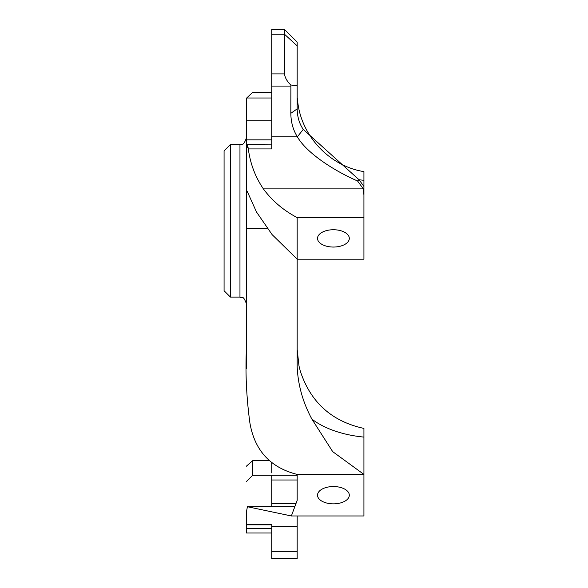 <?xml version="1.0" encoding="UTF-8"?>
<svg xmlns="http://www.w3.org/2000/svg" width="588" height="588" viewBox="0 0 588 588"><rect width="100%" height="100%" fill="white"/><g stroke="black" fill="none" stroke-linecap="round" stroke-linejoin="round"><path stroke-width="0.88" d="M271.752 506.724L271.752 475.295M271.752 98.005L246.695 98.005L252.605 92.397L271.752 92.389M271.752 533.015L246.321 533.015L246.321 512.655L247.394 506.724L291.369 515.97L363.928 515.97L363.928 428.417C331.742 421.427 310.515 402.288 300.262 370.991L299.013 366.067L297.175 349.5M230.43 297.109L224.072 290.751L224.072 150.895L230.43 144.538L230.43 297.109L239.963 297.109L239.963 144.538C241.911 143.105 242.91 147.316 246.321 138.18M297.175 526.348L297.175 558.6L271.752 558.6L271.752 526.348L297.175 526.348L297.197 515.97M333.411 229.739A15.891 8.658 180 0 0 317.52 238.39A15.891 8.658 180 0 0 333.411 247.048A15.891 8.658 180 0 0 349.309 238.39A15.891 8.658 180 0 0 333.411 229.739M333.411 486.541A15.891 8.658 180 0 0 317.52 495.192A15.891 8.658 180 0 0 333.411 503.85A15.891 8.658 180 0 0 349.309 495.192A15.891 8.658 180 0 0 333.411 486.541M291.369 515.97L297.175 500.359L297.175 474.42C270.333 467.614 254.567 450.401 249.878 422.787C246.548 398.172 245.365 374.196 246.321 350.874L246.372 195.613L247.114 191.137L256.508 212.018L272.119 234.627L297.175 259.168L297.175 217.619C283.328 210.284 272.06 200.706 263.38 188.888C255.236 176.863 250.223 163.545 248.334 148.933L247.474 144.317L247.511 147.382M284.467 29.4L297.175 42.115L297.175 108.883C297.315 116.85 299.336 123.686 303.246 129.411L359.033 179.744A80.732 43.975 180 0 0 363.928 180.296L363.928 195.12L363.384 188.888L357.541 180.964C333.469 170.542 306.319 152.659 297.374 136.813C293.125 130.044 290.942 122.216 290.825 113.337L290.898 85.025C287.238 81.644 285.099 77.939 284.467 73.919L284.467 29.4L271.752 29.4L271.752 148.933L248.334 148.933M246.321 350.632L246.335 368.742M271.752 144.156L247.474 144.317C247.739 149.315 247.357 148.176 246.321 140.899L246.321 201.486M246.321 140.899L246.321 98.512L246.695 98.005M246.321 524.364L271.752 524.364L271.752 526.348M297.175 475.295L252.678 475.295L252.678 460.698L269.091 460.698M297.175 217.619L363.928 217.619L363.928 259.168L297.175 259.168L297.175 366.581C297.925 384.736 302.827 402.236 311.875 419.09L332.683 451.628L363.928 474.42L297.175 474.42M363.928 195.12L363.928 217.619M363.928 180.296L363.928 171.623C328.611 166.007 299.777 134.38 297.447 98.703M357.541 180.964L359.033 179.744L363.928 186.44M271.752 463.028L271.752 472.906M290.898 85.025L297.175 85.672M297.175 108.883L290.825 113.337M303.246 129.411L297.374 136.813L271.752 136.813M246.321 528.347L271.752 528.347M263.38 188.888L363.384 188.888M271.752 551.323L297.175 551.323M246.321 228.614L267.349 228.614M311.875 419.09A80.732 43.975 180 0 0 363.928 437.097M271.752 139.848L246.321 139.848M290.825 86.083L271.752 86.083M284.467 73.919L271.752 73.919M297.175 45.893L284.467 34.214L271.752 34.214M252.678 460.698L246.321 466.247M295.499 503.615L271.752 503.615M247.394 506.724L294.132 506.724M230.43 144.538L239.963 144.538M271.752 120.746L246.321 120.746M271.752 479.992L297.175 479.992M239.963 297.109C241.925 298.616 242.741 294.154 246.321 303.467M252.678 475.295L246.321 481.653M246.321 524.827L271.752 524.827"/></g></svg>
